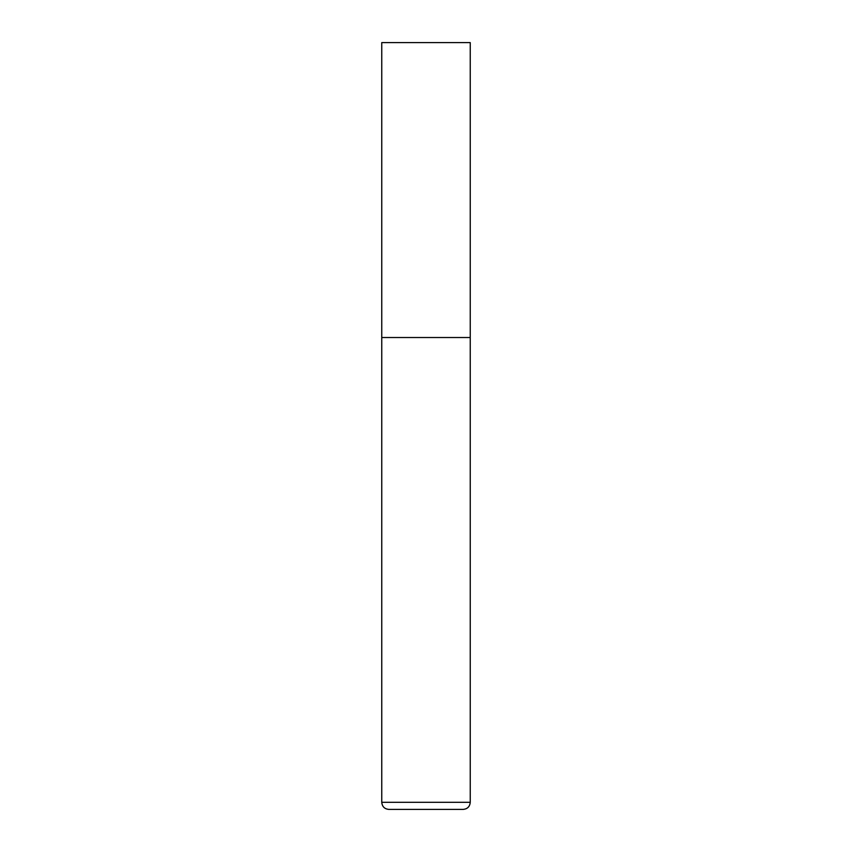 <?xml version="1.0" encoding="UTF-8"?>
<svg xmlns="http://www.w3.org/2000/svg" width="852" height="852" viewBox="0 0 852 852"><rect width="100%" height="100%" fill="white"/><g stroke="black" fill="none" stroke-linecap="round" stroke-linejoin="round"><path stroke-width="1.28" d="M381.76 802.318L470.24 802.318L470.24 337.52L381.76 337.52L470.24 337.52L470.24 42.6L381.76 42.6L381.76 802.318C382.186 806.62 384.54 808.985 388.842 809.4L463.158 809.4L388.842 809.4M470.24 802.318C469.814 806.62 467.46 808.985 463.158 809.4"/></g></svg>
